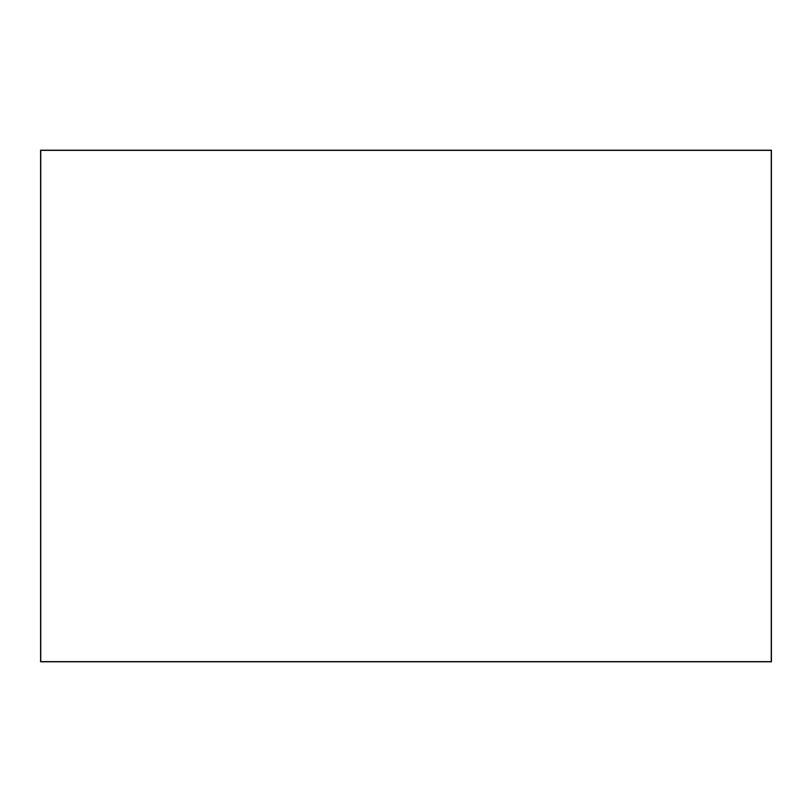 <?xml version="1.0" encoding="UTF-8"?>
<svg xmlns="http://www.w3.org/2000/svg" width="812" height="812" viewBox="0 0 812 812"><rect width="100%" height="100%" fill="white"/><g stroke="black" fill="none" stroke-linecap="round" stroke-linejoin="round"><path stroke-width="1.22" d="M771.258 150.362L771.258 661.638L40.742 661.638L40.742 150.362L771.258 150.362M771.4 150.22L771.4 661.78L40.6 661.78L40.6 150.22L771.4 150.22"/></g></svg>
